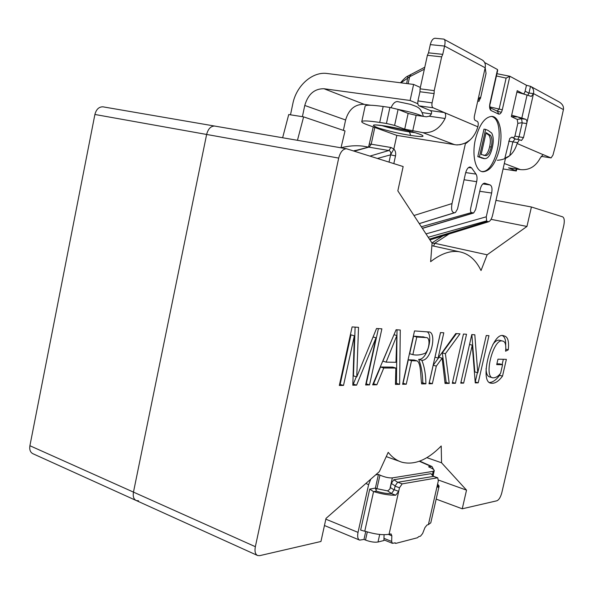 <?xml version="1.0" encoding="UTF-8"?>
<svg xmlns="http://www.w3.org/2000/svg" width="594" height="594" viewBox="0 0 594 594"><rect width="100%" height="100%" fill="white"/><g stroke="black" fill="none" stroke-linecap="round" stroke-linejoin="round"><path stroke-width="0.89" d="M477.791 100.854L478.913 101.381L479.982 98.953L478.727 98.359M517.827 116.944L511.664 115.214L517.226 90.659L523.062 93.882L516.899 92.085L527.056 95.047L521.829 118.065L511.664 115.214L511.345 116.632L517.827 116.944L521.547 118.703L525.69 119.283L521.829 118.065M483.887 155.465L484.57 155.398C486.79 154.603 488.483 151.73 489.642 146.77C490.815 141.417 490.547 137.526 488.832 135.105L485.981 133.093M489.939 106.942L502.294 109.779C501.433 112.89 500.222 114.323 498.663 114.085L497.505 111.256M497.133 111.108L499.16 108.969L506.11 78.126L496.428 75.958M424.354 69.194L409.615 76.775L400.957 82.826M408.1 83.732L409.615 76.775L410.929 74.324M490.458 135.35C492.174 137.771 492.441 141.662 491.268 147.022C490.109 151.99 488.416 154.871 486.189 155.658L481.17 154.507L486.078 132.67L490.458 135.35L488.832 135.105M491.268 147.022L489.642 146.77M486.189 155.658L484.57 155.398M365.897 483.434L368.599 484.704L358.026 532.38C357.224 536.605 357.766 539.181 359.66 540.117L363.981 539.434L365.51 540.065C370.448 541.906 374.621 542.552 378.014 542.01L383.91 540.525L384.08 534.711M488.068 130.428L485.617 129.381L479.432 156.905L484.667 158.628C488.016 158.784 490.562 155.056 492.329 147.453C493.748 141.327 493.525 136.523 491.661 133.034L488.068 130.428M517.805 139.449L519.015 136.91L522.2 122.906L521.547 118.703M527.799 95.27L528.92 93.251L530.509 86.323L526.47 85.269L525.141 91.112C524.613 93.11 523.908 93.971 523.032 93.704L523.656 94.052M526.47 85.269L509.86 76.255L506.11 78.126M497.624 70.471L497.423 69.491L484.652 62.556M369.735 489.085L360.632 530.078L364.753 531.251L373.552 491.654L376.418 491.149L375.393 488.112L369.735 489.085L373.552 491.654M363.981 539.434L365.756 531.467M483.041 158.36L477.799 156.638L483.969 129.136L485.617 129.381M477.799 156.638L479.432 156.905M504.848 158.256L509.711 155.747L505.449 158.494L504.848 158.256L509.763 138.461L511.917 137.132L513.572 137.845L514.931 136.13L517.834 123.329L517.203 119.387L521.614 118.748M511.345 116.632L517.203 119.387M517.226 90.659L523.032 93.704M489.924 107.707L491.082 110.566C489.686 109.489 489.27 107.254 489.835 103.861L489.901 107.677M368.555 147.201L354.321 151.143M369.624 144.067L371.205 144.194L369.126 147.201L388.832 150.52C390.555 151.121 391.142 152.547 390.585 154.811L393.852 149.005C395.493 150.839 396.042 153.148 395.5 155.94L390.607 154.804M433.665 476.366L397.646 482.269L393.837 479.729L430.962 473.663L433.865 476.44M394.565 542.886L395.797 543.391L395.262 542.842L392.389 543.317L391.646 541.453L391.832 535.781L391.075 533.895L389.07 534.251L398.685 491.372L394.268 489.716L395.136 485.929L397.646 482.269M394.268 489.716L391.468 493.592C387.273 493.777 382.254 492.968 376.418 491.149M491.401 116.372C506.712 119.654 497.148 173.285 481.741 171.525M425.995 233.895L486.271 216.81L491.646 193.035C492.426 188.699 491.921 186.004 490.132 184.949L484.615 183.175C482.699 183.383 481.214 185.447 480.167 189.382L475.623 209.563L473.641 212.994L471.473 212.57L421.332 226.767M509.711 155.747L512.837 141.951L514.983 139.026M394.193 489.946L390.384 487.54L391.312 483.382L393.837 479.729M375.824 489.515L376.938 488.699L375.393 488.112L378.437 474.428L375.683 474.851M391.632 493.555L387.6 490.896L389.827 489.152L390.384 487.54M378.437 474.428L379.96 475.133L376.938 488.699L387.6 490.896M369.988 156.088L388.832 150.52L391.001 147.49L393.852 149.005L396.822 135.395L456.281 144.891L460.172 144.706L465.548 142.976L466.238 143.243L470.025 139.991L465.548 142.976L452.012 203.571C451.002 209.444 451.819 212.496 454.469 212.726L427.635 221.005M471.473 212.57C470.507 212.043 470.255 210.58 470.708 208.182L476.663 181.69C477.324 178.393 477.116 175.876 476.039 174.124L471.606 167.909L470.069 166.966C468.079 167.211 466.565 169.32 465.518 173.3L457.529 208.962L455.442 212.496M499.509 148.983C503.267 133.264 499.576 116.61 491.869 116.387C484.786 116.988 479.306 124.621 475.415 139.3C471.643 155.309 475.571 171.466 482.9 171.77C490.124 171.235 495.656 163.64 499.509 148.983M432.387 474.769L433.167 471.346L392.352 477.888C389.003 478.133 384.875 477.212 379.96 475.133M433.167 471.346L434.259 470.611C434.155 469.75 432.744 468.703 430.019 467.463L428.571 466.817L431.051 466.446L419.319 461.263M433.62 469.579L431.972 466.535L431.051 466.446M368.599 484.704L370.753 479.172M419.29 223.648L454.469 212.726M486.271 216.81L486.635 220.871L428.2 237.258M429.41 239.115L487.221 221.421L486.635 220.871M487.221 221.421L488.795 221.696C490.481 220.842 491.773 218.585 492.664 214.931L505.449 158.494M413.973 215.511L452.012 203.571M422.312 228.267L473.121 213.023M389.025 162.088L390.607 154.834L377.48 158.45M395.797 543.391L417.434 537.756L418.763 536.612L420.5 536.159L422.616 533.523L424.948 527.591L427.041 524.985L428.385 524.651L430.791 522.802L439.033 486.508M437.674 487.065L438.164 487.243L439.122 486.1L437.607 484.036M438.164 487.243L437.548 484.281L438.313 480.91L437.748 477.836L433.152 476.291M397.742 482.239L402.16 483.872L399.487 487.785L398.685 491.372L395.708 495.196C389.516 495.374 382.202 494.178 373.767 491.617M389.07 534.251C382.937 535.328 374.844 534.288 364.775 531.14M402.16 483.872L437.422 477.821M457.061 144.951C467.471 144.245 474.398 138.202 477.851 126.812L478.066 125.861C478.474 123.522 478.192 122.008 477.212 121.325L475.297 120.493C474.302 119.81 474.012 118.28 474.428 115.904L477.858 100.542L479.855 97.394L480.487 98.314L479.982 98.953M443.659 39.085L482.261 60.009C484.823 61.672 485.803 64.256 485.187 67.775L486.048 73.463L480.539 98.077M381.586 125.512C389.657 128.074 398.953 130.22 409.474 131.95L409.526 131.103M420.938 134.638L420.418 134.504C421.079 134.615 413.498 132.009 407.506 130.591L384.867 125.95C394.06 127.294 412.139 131.215 421.027 134.667C425.668 136.88 422.215 137.132 410.677 135.432L409.474 131.95L415.199 132.692M385.202 126.002L375.779 124.933M410.677 135.432C401.292 134.021 390.77 131.623 379.098 128.252C369.913 124.814 371.837 124.042 384.867 125.95M432.076 102.851L434.11 93.592L434.214 90.644L420.055 88.818L419.958 91.751L417.946 100.928L432.076 102.851C431.645 105.398 432.001 107.046 433.152 107.804L444.312 112.548C445.797 113.506 446.049 115.488 445.077 118.496C439.872 128.668 432.469 133.383 422.854 132.625L404.692 129.165L394.602 125.401L386.434 123.47L389.916 107.447L398.084 109.4L394.602 125.401M396.822 135.395L367.753 124.94C363.313 123.337 361.33 122.178 361.813 121.48C362.941 120.523 368.911 120.842 379.707 122.446L386.434 123.47M397.46 101.589C395.107 101.485 392.976 103.497 391.06 107.625M398.232 109.459C410.187 111.858 418.287 114.13 422.542 116.261M434.214 90.644L441.661 56.846L442.753 54.358L444.579 46.072L485.187 67.775L477.858 100.542M398.084 109.4L408.137 113.424L416.142 115.34L426.336 116.81L429.395 116.231L445.077 118.496M365.065 106.371L365.154 105.97C366.327 104.826 372.334 104.997 383.167 106.489L389.916 107.447M444.126 39.211C445.173 40.065 445.329 42.352 444.579 46.072L430.294 44.624C431.326 40.585 432.922 38.462 435.068 38.254L435.335 38.276M417.946 100.928C417.53 103.453 417.901 105.093 419.067 105.851L430.383 110.595C432.276 112.058 431.942 113.937 429.395 116.231M420.055 88.818L427.398 55.309L428.489 52.844L430.294 44.624M427.398 55.309L441.661 56.846M530.509 86.323L530.732 86.442C533.152 88.001 534.08 90.385 533.509 93.6L531.311 96.421L527.056 95.047M501.336 112.318L496.673 111.011M503.081 168.948L516.312 170.99L508.501 167.85L520.47 169.617C529.061 170.433 535.654 166.587 540.228 158.078L543.102 154.596L550.898 157.87L541.141 156.333L550.898 157.87M497.356 160.261C507.283 159.689 513.884 154.106 517.144 143.518L519.401 139.687L521.465 140.503L523.507 137.578L533.509 93.6L563.424 109.586L555.487 145.656L552.955 155.123L551.069 157.915M525.69 119.283C526.833 119.936 527.168 121.354 526.7 123.537L522.2 122.906M530.732 86.442L559.065 101.893C562.451 103.965 563.906 106.534 563.424 109.586M341.015 147.75L345.032 130.94L303.616 116.87L288.729 114.545L282.625 137.756M340.882 147.787C348.351 145.879 355.568 145.315 362.526 146.087L368.295 147.06L362.533 146.087M353.571 150.906L355.309 150.416M303.616 116.87L297.453 140.31M417.842 103.742L410.098 100.483L413.61 84.43L327.212 73.508C312.407 71.31 296.287 85.774 292.835 103.69L290.496 114.82M370.537 105.235L364.196 104.329C354.96 104.143 348.767 109.363 345.611 119.988L343.384 130.383M410.098 100.483L323.975 88.736C314.449 88.632 308.048 94.208 304.767 105.465L302.398 116.676M413.61 84.43L420.352 87.452M431.444 113.922L422.386 112.63M463.639 383.115L460.751 383.167L471.777 334.585L474.814 334.778L477.762 372.75L486.248 335.513L488.959 335.684L478.2 382.833L475.259 382.892L472.26 345.173L463.639 383.115L460.944 382.313M432.35 383.709L428.994 383.776L440.488 332.581L443.8 332.796L438.112 358.078L455.769 333.561L459.994 333.835L445.396 353.734L449.227 383.39L445.062 383.464L442.129 358.167L436.3 366.127L432.35 383.709L429.217 382.774M376.841 384.771L372.638 384.845L396.109 329.744L400.267 330.012L399.643 384.333L395.441 384.415L395.856 368.057L383.776 367.99L376.841 384.771L373.099 383.754M255.353 546.695L338.691 158.086C340.31 152.012 342.909 148.901 346.502 148.752L403.155 166.55L397.832 190.845L432.076 243.176L430.635 261.687C440.904 253.69 450.393 250.371 459.11 251.722C468.443 253.408 475.749 259.682 481.029 270.537L487.139 254.804L526.952 226.455L531.415 206.994L562.652 216.847C564.315 217.872 564.701 220.708 563.81 225.349L501.804 492.76C500.594 497.208 498.953 499.888 496.874 500.787L462.251 508.798L466.528 490.139L441.55 462.785L441.216 445.99C427.658 459.838 414.642 465.265 402.175 462.288C396.926 460.773 392.278 457.454 388.216 452.331L379.351 471.636L326.009 518.406L320.953 541.483L259.786 555.635L257.67 555.539C255.272 554.351 254.499 551.41 255.353 546.695L133.472 492.114L206.63 134.459C208.108 128.891 210.766 126.091 214.62 126.047L215.132 126.136L214.62 126.047C210.766 126.091 208.108 128.891 206.63 134.459L133.472 492.114C132.752 496.465 133.695 499.279 136.301 500.556C133.695 499.279 132.752 496.465 133.472 492.114L29.908 445.73C29.292 449.777 30.346 452.465 33.078 453.794L135.907 500.378M343.518 385.402L339.33 385.484L352.101 326.923L358.516 327.339L356.756 376.915L376.537 328.489L381.883 328.831L369.527 384.905L365.637 384.979L376.017 337.8L356.6 385.15L352.814 385.224L354.351 335.81L343.518 385.402L339.575 384.34M406.259 384.207L402.628 384.273L414.515 330.925L428.289 331.942C437.325 330.821 431.563 361.018 421.844 360.298C424.413 366.617 425.772 374.458 425.905 383.835L421.666 383.917C420.418 376.388 421.205 363.246 417.077 360.907L411.501 360.707L406.259 384.207L402.866 383.234M455.42 383.271L452.309 383.33L463.461 334.051L466.528 334.251L455.42 383.271L452.517 382.402M502.576 364.686L496.71 364.612L497.958 359.177L506.37 359.363L502.509 376.128C498.552 381.415 494.787 383.761 491.208 383.182C478.37 382.818 492.077 329.997 504.002 335.892C507.818 336.612 509.244 341.253 508.264 349.814L505.583 351.203C506.274 344.765 505.249 341.372 502.517 341.03C493.532 337.875 483.397 377.049 492.849 377.851C495.723 377.881 498.321 376.321 500.631 373.166L502.576 364.686L499.703 363.877L496.888 363.84M433.613 246.079L434.726 243.302L432.068 243.198M426.826 457.647L441.55 462.785M438.454 480.049L466.528 490.139M436.167 499.109L462.251 508.798M495.96 200.364L531.415 206.994M491.052 219.334L526.952 226.455M449.213 233.88L434.726 243.302L487.139 254.804M355.115 327.116L353.437 375.876L356.756 376.915M378.415 328.608L366.26 383.873L369.527 384.905M366.26 383.873L365.882 383.88M373.062 336.954L376.017 337.8M356.303 376.774L353.296 384.103L356.6 385.15M353.296 384.103L352.851 384.11M340.176 384.333L350.98 334.838L354.351 335.81M397.007 329.804L396.458 383.345L399.643 384.333M396.458 383.345L395.463 383.368M383.776 367.99L380.524 367.003L392.641 367.092L395.856 368.057M395.953 362.288L396.851 335.528L386.137 362.14L395.953 362.288M393.985 334.726L396.851 335.528M391.231 341.201L382.885 361.167L386.137 362.14M380.524 367.003L373.589 383.746M426.982 331.734C433.642 334.652 427.272 360.283 418.696 359.377L421.844 360.298M418.696 359.377C421.28 365.689 422.653 373.529 422.794 382.885L425.905 383.835M422.794 382.885L421.569 382.907M414.166 360.053L408.316 359.778L411.501 360.707M412.852 354.648C416.81 355.472 420.99 354.974 425.386 353.14C429.395 349.369 430.732 336.932 425.98 337.585L416.78 337.021L412.852 354.648L409.667 353.727L413.587 336.137L416.78 337.021M423.782 337.021L413.587 336.137M408.316 359.778L403.096 383.234M440.54 332.588L435.008 357.187L438.112 358.078M456.482 333.605L442.307 352.858L445.396 353.734M442.307 352.858L446.191 382.477L449.227 383.39M446.191 382.477L444.951 382.499M436.3 366.127L433.204 365.221L439.04 357.284L442.129 358.167M433.204 365.221L429.262 382.774M471.851 334.593L474.806 371.896L477.762 372.75M477.39 372.638L475.259 381.972L478.2 382.833M469.542 344.431L472.26 345.173M503.333 359.296L502.123 364.56M499.948 374.027L499.651 375.311L502.509 376.128M499.651 375.311C496.22 379.885 492.864 382.276 489.59 382.477M502.71 335.788C504.893 337.199 505.888 340.355 505.694 345.255M505.746 349.131L508.264 349.814M500.178 340.407L499.606 340.251C497.364 339.798 495.099 341.238 492.797 344.565M486.078 368.421C486.13 373.604 487.422 376.47 489.953 377.012M103.46 106.913L102.918 106.823C98.931 106.779 96.258 109.333 94.899 114.471L29.908 445.73M257.306 555.375L136.301 500.556L138.573 500.787M406.69 83.554L407.907 76.158M486.931 133.026L486.026 132.893M378.014 542.01L379.707 534.452M365.51 540.065L367.315 531.942M481.593 158.056L483.226 158.323M515.689 139.13L513.572 137.845M511.917 137.132L515.065 139.033M514.931 136.13L523.507 137.578M517.834 123.329L522.23 122.691M528.92 93.251L525.141 91.112M502.294 109.779L509.86 76.255M491.082 110.566L498.663 114.085M497.534 69.565L489.835 103.861M374.784 127.472L371.213 144.194L391.001 147.49M358.026 532.38L325.839 519.178M482.885 183.925L490.132 184.949M484.437 183.175L484.994 183.249M433.264 476.284L430.962 473.663M391.312 483.382L395.136 485.929M465.696 172.579L476.039 174.124M468.503 167.567L471.606 167.909M508.716 141.164L517.344 142.634M464.07 179.759L476.663 181.69M479.744 191.29L491.646 193.035M389.827 489.152L392.352 477.888M393.829 163.602L395.5 155.94M395.708 495.196L391.468 493.592M428.385 524.651L437.548 484.281M399.487 487.785L395.069 486.137M391.832 535.781L388.402 534.4M391.646 541.453L383.976 538.327M430.383 110.595L444.312 112.548L477.851 126.812M454.759 144.713L422.854 132.625M416.142 115.34L412.696 131.059M408.137 113.424L404.692 129.165M379.707 122.446L383.167 106.489M428.489 52.844L442.753 54.358M419.958 91.751L434.11 93.592M433.152 107.804L419.067 105.851M520.47 169.617L504.313 163.499M517.144 143.518L542.961 154.596M515.874 170.716L516.283 168.919M533.509 93.6L528.979 93.043M345.611 119.988L304.767 105.465M364.196 104.329L323.975 88.736M94.899 114.471L338.691 158.086M424.792 67.211L407.855 76.084C406.496 76.492 404.046 78.72 400.497 82.774M496.933 73.701L509.719 76.232M483.033 158.405L484.659 158.672M490.139 107.789L497.393 111.189M497.661 70.478L490.102 104.106M373.24 126.916L368.547 147.171L353.757 150.965M359.429 540.02L324.45 525.519M482.9 171.77L482.18 171.651M433.13 475.601L434.214 470.812M431.972 466.535L419.706 461.115M473.507 213.031L422.393 228.378M488.795 221.711L429.93 239.909M419.267 223.604L429.796 220.337M455.338 212.533L434.414 218.978M433.561 476.336L437.748 477.836M392.389 543.317L383.932 539.857M397.505 101.589L410.543 104.351L416.335 106.489C418.347 107.789 420.99 108.19 423.366 116.379M361.813 121.48L365.154 105.97M443.844 39.107L435.068 38.254M516.32 170.953L516.765 169M514.901 139.011L519.401 139.687M442.886 235.848L431.92 242.946M102.918 106.823L346.502 148.752M386.249 456.608L399.428 461.308M431.875 245.693L459.11 251.722M417.077 360.907L413.914 359.979M425.601 337.518L422.809 336.746M491.171 383.167L490.726 383.041M502.472 341.023L499.606 340.258M492.849 377.843L489.961 377.004"/></g></svg>
